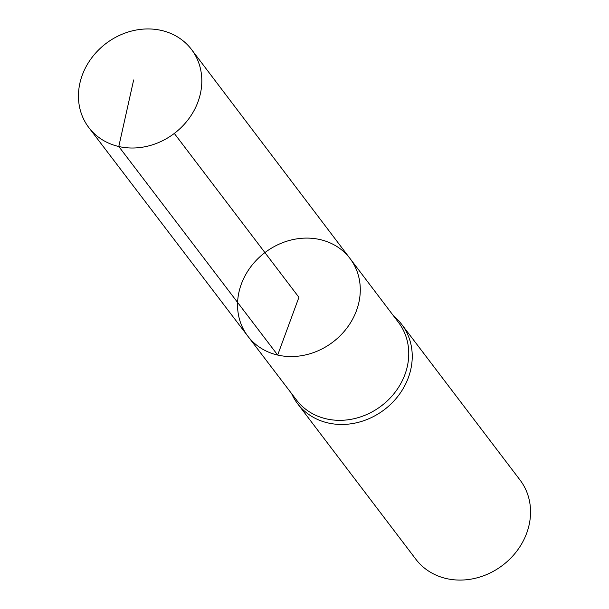 <?xml version="1.0" encoding="UTF-8"?>
<svg xmlns="http://www.w3.org/2000/svg" width="609" height="609" viewBox="0 0 609 609"><rect width="100%" height="100%" fill="white"/><g stroke="black" fill="none" stroke-linecap="round" stroke-linejoin="round"><path stroke-width="0.91" d="M350.038 258.528L398.522 322.458A64.074 56.097 142.8 0 1 395.546 391.663A64.074 56.097 142.8 0 1 326.272 418.84A64.074 56.097 142.8 0 1 296.507 400.022L247.863 336.214A64.173 56.188 -37.2 0 0 277.674 355.055A64.173 56.188 -37.2 0 0 347.054 327.84A64.173 56.188 -37.2 0 0 350.038 258.528A64.173 56.188 -37.2 0 0 264.915 252.598A64.173 56.188 -37.2 0 0 247.863 336.214A64.173 56.188 -37.2 0 0 277.674 355.055A64.173 56.188 -37.2 0 0 347.054 327.84A64.173 56.188 -37.2 0 0 350.038 258.528L191.515 49.489A64.501 56.47 -37.2 0 0 161.484 30.45A64.501 56.47 -37.2 0 0 91.708 57.863A64.501 56.47 -37.2 0 0 88.823 127.57A64.501 56.47 -37.2 0 0 118.785 146.51A64.501 56.47 -37.2 0 0 188.516 119.151A64.501 56.47 -37.2 0 0 191.515 49.489M291.642 393.642A65.437 57.292 -37.2 0 0 297.573 403.676A65.437 57.292 -37.2 0 0 328.007 422.943A65.437 57.292 -37.2 0 0 398.773 395.157A65.437 57.292 -37.2 0 0 401.757 324.468A65.437 57.292 -37.2 0 0 393.673 316.063M297.573 403.676L415.886 559.283A65.437 57.292 -37.2 0 0 446.313 578.55A65.437 57.292 -37.2 0 0 517.079 550.764A65.437 57.292 -37.2 0 0 520.071 480.075L401.757 324.468M174.311 133.432L298.92 297.321L277.674 355.055L118.785 146.51L133.653 79.954M247.863 336.214L88.823 127.57"/></g></svg>
